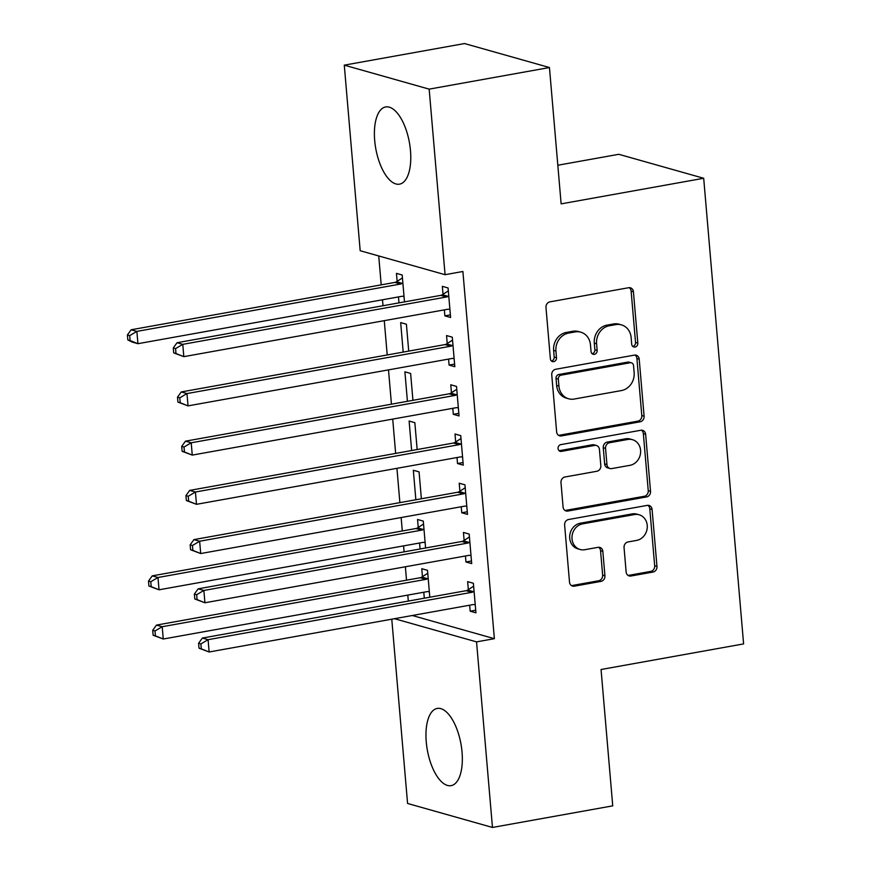 <?xml version="1.0" encoding="UTF-8"?>
<svg xmlns="http://www.w3.org/2000/svg" width="871" height="871" viewBox="0 0 871 871"><rect width="100%" height="100%" fill="white"/><g stroke="black" fill="none" stroke-linecap="round" stroke-linejoin="round"><path stroke-width="1.31" d="M635.057 347.039A3.451 3.038 105.8 0 0 637.822 343.109L633.424 291.774A4.932 4.344 105.8 0 0 630.397 287.8A4.932 4.344 105.8 0 0 628.633 287.724L549.928 301.856A4.932 4.344 105.8 0 0 545.975 307.474L550.374 358.808A3.451 3.038 105.8 0 0 556.493 357.709L555.927 351.067A15.798 13.903 105.8 0 1 568.589 333.092L575.154 331.916A15.798 13.903 105.8 0 1 580.772 332.178A15.798 13.903 105.8 0 1 590.473 344.862L591.039 351.503A3.451 3.038 105.8 0 0 597.158 350.403L596.591 343.762A15.798 13.903 105.8 0 1 609.254 325.787L615.819 324.611A15.798 13.903 105.8 0 1 621.437 324.872A15.798 13.903 105.8 0 1 631.137 337.556L631.704 344.208A3.451 3.038 105.8 0 0 635.057 347.039M632.749 346.386A3.451 3.038 105.8 0 0 635.536 342.455L631.127 291.121A4.932 4.344 105.8 0 0 629.2 287.659M551.419 360.997A3.451 3.038 105.8 0 0 554.196 357.066L553.629 350.414L555.927 351.067M592.084 353.691A3.451 3.038 105.8 0 0 594.86 349.761L594.294 343.12L596.591 343.762M426.257 741.983A39.228 17.093 79.8 0 1 437.22 708.439A39.228 17.093 79.8 0 1 462.044 752.098A39.228 17.093 79.8 0 1 451.08 785.653A39.228 17.093 79.8 0 1 426.257 741.983M374.693 140.503A39.228 17.093 79.8 0 1 385.657 106.948A39.228 17.093 79.8 0 1 410.481 150.618A39.228 17.093 79.8 0 1 399.517 184.162A39.228 17.093 79.8 0 1 374.693 140.503M626.14 571.975A4.932 4.344 105.8 0 0 629.178 575.938A4.932 4.344 105.8 0 0 630.931 576.014L653.01 572.051A4.932 4.344 105.8 0 0 656.974 566.433L652.085 509.426A4.932 4.344 105.8 0 0 649.058 505.463A4.932 4.344 105.8 0 0 647.295 505.376L568.589 519.508A4.932 4.344 105.8 0 0 564.626 525.126L569.514 582.144A4.932 4.344 105.8 0 0 572.552 586.107A4.932 4.344 105.8 0 0 574.305 586.183L600.979 581.393A4.932 4.344 105.8 0 0 604.931 575.775L602.841 551.376A4.932 4.344 105.8 0 0 599.814 547.413A4.932 4.344 105.8 0 0 598.061 547.336L584.833 549.71A13.207 11.628 105.8 0 1 580.13 549.492A13.207 11.628 105.8 0 1 572.04 536.242A13.207 11.628 105.8 0 1 582.612 523.863L634.436 514.554A13.207 11.628 105.8 0 1 639.129 514.772A13.207 11.628 105.8 0 1 647.218 528.022A13.207 11.628 105.8 0 1 636.647 540.401L628.013 541.958A4.932 4.344 105.8 0 0 624.05 547.576L626.14 571.975M412.299 615.503L494.369 638.683L462.893 271.491L445.07 274.692L360.18 250.717L344.274 65.151L429.163 89.136L445.07 274.692M494.369 638.683L476.546 641.883L492.463 827.45L407.574 803.465L391.776 619.183M344.274 65.151L464.559 43.55L549.449 67.535L561.131 203.868L703.692 178.272L743.605 643.909L601.055 669.505L612.738 805.849L492.463 827.45M549.449 67.535L429.163 89.136M640.131 421.793A4.932 4.344 105.8 0 0 644.094 416.175L639.205 359.168A4.932 4.344 105.8 0 0 636.168 355.205A4.932 4.344 105.8 0 0 634.415 355.118L555.709 369.26A4.932 4.344 105.8 0 0 551.746 374.878L556.634 431.885A4.932 4.344 105.8 0 0 559.672 435.848A4.932 4.344 105.8 0 0 561.425 435.925L640.131 421.793L637.833 421.15A4.932 4.344 105.8 0 0 641.796 415.532L636.908 358.514A4.932 4.344 105.8 0 0 634.97 355.063M645.64 434.291L650.528 491.309A4.932 4.344 105.8 0 1 646.576 496.927L567.859 511.059A4.932 4.344 105.8 0 1 566.106 510.972A4.932 4.344 105.8 0 1 563.08 507.009L560.989 482.61A4.932 4.344 105.8 0 1 564.941 476.992L596.864 471.265A4.932 4.344 105.8 0 0 600.827 465.647L599.433 449.458A4.932 4.344 105.8 0 0 596.406 445.495A4.932 4.344 105.8 0 0 594.653 445.419L561.414 451.385A3.451 3.038 105.8 0 1 560.837 444.624L640.86 430.252A4.932 4.344 105.8 0 1 642.613 430.328A4.932 4.344 105.8 0 1 645.64 434.291L643.353 433.649L648.242 490.656L650.528 491.309M703.692 178.272L618.802 154.298L557.821 165.24M465.452 555.981L465.963 561.98L471.701 563.602L469.175 534.065L463.437 532.442L464.123 540.412M425.592 547.99L423.284 521.108L417.547 519.486L418.232 527.456M419.572 543.014L420.083 548.98M457.014 457.536L457.525 463.535L463.263 465.158L460.737 435.631L455 434.008L455.675 441.967M417.155 449.545L414.846 422.664L409.109 421.041L411.645 450.536M448.576 359.092L449.088 365.091L454.825 366.713L452.289 337.186L446.562 335.564L447.237 343.533M408.717 351.1L406.409 324.219L400.671 322.597L403.197 352.091M378.733 255.954L381.204 284.861M382.489 299.776L383 305.743M384.274 320.659L387.214 354.965M388.499 369.881L391.438 404.188M392.712 419.103L395.652 453.41M396.936 468.326L399.876 502.632M401.15 517.548L402.304 530.972M403.589 545.888L404.1 551.855M405.374 566.771L406.528 580.195M407.802 595.111L408.314 601.066M404.492 301.889L402.184 274.996L396.457 273.374L397.132 281.344M398.472 296.913L398.983 302.868M444.352 309.869L444.874 315.879L450.601 317.49L448.075 287.963L442.337 286.341L443.023 294.311M412.93 400.322L410.622 373.441L404.895 371.819L407.421 401.313M452.789 408.314L453.312 414.313L459.039 415.935L456.513 386.408L450.775 384.786L451.461 392.756M421.368 498.767L419.071 471.886L413.333 470.264L415.859 499.758M461.238 506.759L461.75 512.758L467.487 514.38L464.951 484.842L459.213 483.231L459.899 491.19M429.806 597.212L427.509 570.331L421.771 568.709L422.457 576.678M423.785 592.236L424.297 598.203M469.676 605.193L470.188 611.202L475.925 612.825L473.389 583.287L467.651 581.665L468.337 589.634M394.487 618.704L476.546 641.883M444.874 315.879L450.383 314.888M449.088 365.091L454.597 364.111M453.312 414.313L458.821 413.322M457.525 463.535L463.034 462.545M461.75 512.758L467.259 511.767M465.963 561.98L471.483 560.989M470.188 611.202L475.697 610.212M621.437 324.872L619.139 324.23A15.798 13.903 105.8 0 0 613.522 323.968L615.819 324.611M594.294 343.12A15.798 13.903 105.8 0 1 606.967 325.144L613.522 323.968M580.772 332.178L578.475 331.524A15.798 13.903 105.8 0 0 572.857 331.263L575.154 331.916M553.629 350.414A15.798 13.903 105.8 0 1 566.292 332.45L572.857 331.263M558.572 435.348A4.932 4.344 105.8 0 0 559.128 435.282L637.833 421.15M633.533 365.58A3.451 3.038 105.8 0 0 630.19 362.75L561.098 375.161A3.451 3.038 105.8 0 0 558.322 379.092L558.932 386.093A15.798 13.903 105.8 0 0 568.621 398.776A15.798 13.903 105.8 0 0 574.239 399.038L621.469 390.556A15.798 13.903 105.8 0 0 634.142 372.592L633.533 365.58M631.421 362.804L629.123 362.162A3.451 3.038 105.8 0 0 627.893 362.096L630.19 362.75M568.621 398.776L566.335 398.134A15.798 13.903 105.8 0 1 556.634 385.45L556.036 378.439A3.451 3.038 105.8 0 1 558.801 374.508L627.893 362.096M565.007 510.471A4.932 4.344 105.8 0 0 565.573 510.406L644.279 496.274A4.932 4.344 105.8 0 0 648.242 490.656M596.406 445.495L594.109 444.852A4.932 4.344 105.8 0 0 592.356 444.765L559.117 450.732A3.451 3.038 105.8 0 0 559.117 450.732L561.414 451.385M629.983 465.321A13.207 11.628 105.8 0 0 640.566 452.931A13.207 11.628 105.8 0 0 632.466 439.681A13.207 11.628 105.8 0 0 627.773 439.463L609.515 442.751A4.932 4.344 105.8 0 0 605.552 448.358L606.945 464.548A4.932 4.344 105.8 0 0 609.972 468.511A4.932 4.344 105.8 0 0 611.736 468.598L629.983 465.321M632.466 439.681L630.179 439.038A13.207 11.628 105.8 0 0 625.476 438.821L627.773 439.463M609.972 468.511L607.686 467.869A4.932 4.344 105.8 0 1 604.648 463.905L603.265 447.716A4.932 4.344 105.8 0 1 607.218 442.098L625.476 438.821M643.353 433.649A4.932 4.344 105.8 0 0 641.415 430.187M639.129 514.772L636.832 514.13A13.207 11.628 105.8 0 0 632.139 513.912L634.436 514.554M580.13 549.492L577.843 548.85A13.207 11.628 105.8 0 1 569.743 535.6A13.207 11.628 105.8 0 1 580.315 523.21L632.139 513.912M571.452 585.595A4.932 4.344 105.8 0 0 572.007 585.541L598.682 580.75A4.932 4.344 105.8 0 0 602.645 575.132L600.555 550.733A4.932 4.344 105.8 0 0 598.617 547.271M628.078 575.426A4.932 4.344 105.8 0 0 628.633 575.372L650.724 571.409A4.932 4.344 105.8 0 0 654.676 565.791L649.788 508.773A4.932 4.344 105.8 0 0 647.861 505.322M402.435 277.903L396.512 281.758A5.03 4.431 -74.2 0 1 394.879 282.411L131.151 329.771L136.878 331.394L137.934 343.697L401.662 296.336A5.03 4.431 -74.2 0 1 403.36 296.39L404.035 296.565M402.87 282.966L402.239 283.369A5.03 4.431 -74.2 0 1 400.606 284.033L136.878 331.394L129.681 335.64L127.395 334.987L127.819 339.908L130.106 340.561L129.681 335.64M130.106 340.561L137.934 343.697L132.196 342.074L127.819 339.908M127.395 334.987L131.151 329.771M446.496 296.989L440.759 295.367L177.031 342.728L182.768 344.35L446.496 296.989A5.03 4.431 105.8 0 0 448.13 296.336L448.761 295.933M175.572 348.596L182.768 344.35L183.825 356.653L173.699 352.875L175.996 353.517L175.572 348.596L173.275 347.954L173.699 352.875M449.926 309.532L449.24 309.357A5.03 4.431 105.8 0 0 447.552 309.292L183.825 356.653L175.996 353.517M440.759 295.367A5.03 4.431 105.8 0 0 442.392 294.714L448.325 290.87M177.031 342.728L173.275 347.954M450.71 346.212L444.983 344.589L181.255 391.95L186.982 393.572L450.71 346.212A5.03 4.431 105.8 0 0 452.343 345.558L452.974 345.156M179.785 397.818L186.982 393.572L188.038 405.875L177.924 402.097L180.21 402.74L179.785 397.818L177.499 397.176L177.924 402.097M454.139 358.743L453.464 358.58A5.03 4.431 105.8 0 0 451.766 358.514L188.038 405.875L180.21 402.74M444.983 344.589A5.03 4.431 105.8 0 0 446.616 343.936L452.539 340.093M181.255 391.95L177.499 397.176M454.934 395.434L449.196 393.812L185.469 441.172L191.206 442.795L454.934 395.434A5.03 4.431 105.8 0 0 456.567 394.781L457.199 394.367M184.01 447.041L191.206 442.795L192.262 455.098L182.137 451.32L184.434 451.962L184.01 447.041L181.712 446.388L182.137 451.32M458.364 407.966L457.678 407.791A5.03 4.431 105.8 0 0 455.99 407.737L192.262 455.098L184.434 451.962M449.196 393.812A5.03 4.431 105.8 0 0 450.83 393.159L456.763 389.315M185.469 441.172L181.712 446.388M459.159 444.656L453.421 443.034L189.693 490.395L195.431 492.017L459.159 444.656A5.03 4.431 105.8 0 0 460.792 444.003L461.412 443.589M188.234 496.263L195.431 492.017L196.476 504.32L186.361 500.531L188.648 501.184L188.234 496.263L185.937 495.61L186.361 500.531M462.577 457.188L461.902 457.014A5.03 4.431 105.8 0 0 460.204 456.959L196.476 504.32L188.648 501.184M453.421 443.034A5.03 4.431 105.8 0 0 455.054 442.381L460.977 438.527M189.693 490.395L185.937 495.61M463.372 493.879L457.634 492.257L193.906 539.617L199.644 541.239L463.372 493.879A5.03 4.431 105.8 0 0 465.005 493.226L465.637 492.812M192.447 545.486L199.644 541.239L200.7 553.542L190.575 549.753L192.872 550.407L192.447 545.486L190.161 544.832L190.575 549.753M466.802 506.41L466.127 506.236A5.03 4.431 105.8 0 0 464.428 506.182L200.7 553.542L192.872 550.407M457.634 492.257A5.03 4.431 105.8 0 0 459.267 491.603L465.201 487.749M193.906 539.617L190.161 544.832M423.535 524.015L417.601 527.859A5.03 4.431 -74.2 0 1 415.968 528.512L152.24 575.873L157.978 577.495L159.034 589.798L422.762 542.437A5.03 4.431 -74.2 0 1 424.46 542.502L425.135 542.666M423.97 529.067L423.339 529.481A5.03 4.431 -74.2 0 1 421.706 530.134L157.978 577.495L150.781 581.741L148.495 581.099L148.908 586.02L151.206 586.662L150.781 581.741M151.206 586.662L159.034 589.798L148.908 586.02M148.495 581.099L152.24 575.873M467.596 543.101L461.859 541.479L198.131 588.84L203.868 590.462L467.596 543.101A5.03 4.431 105.8 0 0 469.229 542.448L469.85 542.034M196.672 594.708L203.868 590.462L204.925 602.765L194.799 598.976L197.096 599.629L196.672 594.708L194.375 594.055L194.799 598.976M471.015 555.633L470.34 555.458A5.03 4.431 105.8 0 0 468.652 555.404L204.925 602.765L197.096 599.629M461.859 541.479A5.03 4.431 105.8 0 0 463.492 540.826L469.425 536.971M198.131 588.84L194.375 594.055M427.759 573.238L421.825 577.081A5.03 4.431 -74.2 0 1 420.192 577.734L156.464 625.095L162.202 626.717L163.258 639.02L426.986 591.659A5.03 4.431 -74.2 0 1 428.674 591.714L429.359 591.888M428.194 578.29L427.563 578.703A5.03 4.431 -74.2 0 1 425.93 579.357L162.202 626.717L155.005 630.963L152.708 630.31L153.133 635.242L155.43 635.884L155.005 630.963M155.43 635.884L163.258 639.02L153.133 635.242M152.708 630.31L156.464 625.095M471.81 592.324L466.072 590.701L202.344 638.062L208.082 639.684L471.81 592.324A5.03 4.431 105.8 0 0 473.443 591.659L474.074 591.257M200.885 643.93L208.082 639.684L209.138 651.987L199.013 648.198L201.31 648.851L200.885 643.93L198.599 643.277L199.013 648.198M475.239 604.855L474.564 604.681A5.03 4.431 105.8 0 0 472.866 604.626L209.138 651.987L201.31 648.851M466.072 590.701A5.03 4.431 105.8 0 0 467.705 590.048L473.639 586.194M202.344 638.062L198.599 643.277M635.536 342.455L637.822 343.109M554.196 357.066L556.493 357.709M594.86 349.761L597.158 350.403M606.967 325.144L609.254 325.787M566.292 332.45L568.589 333.092M631.127 291.121L633.424 291.774M559.128 435.282L561.425 435.925M636.908 358.514L639.205 359.168M641.796 415.532L644.094 416.175M558.801 374.508L561.098 375.161M556.036 378.439L558.322 379.092M556.634 385.45L558.932 386.093M644.279 496.274L646.576 496.927M565.573 510.406L567.859 511.059M592.356 444.765L594.653 445.419M607.218 442.098L609.515 442.751M603.265 447.716L605.552 448.358M604.648 463.905L606.945 464.548M580.315 523.21L582.612 523.863M600.555 550.733L602.841 551.376M602.645 575.132L604.931 575.775M598.682 580.75L600.979 581.393M572.007 585.541L574.305 586.183M649.788 508.773L652.085 509.426M654.676 565.791L656.974 566.433M650.724 571.409L653.01 572.051M628.633 575.372L630.931 576.014M396.512 281.758L402.239 283.369M394.879 282.411L400.606 284.033M448.13 296.336L442.392 294.714M452.343 345.558L446.616 343.936M456.567 394.781L450.83 393.159M460.792 444.003L455.054 442.381M465.005 493.226L459.267 491.603M417.601 527.859L423.339 529.481M415.968 528.512L421.706 530.134M469.229 542.448L463.492 540.826M421.825 577.081L427.563 578.703M420.192 577.734L425.93 579.357M473.443 591.659L467.705 590.048"/></g></svg>
